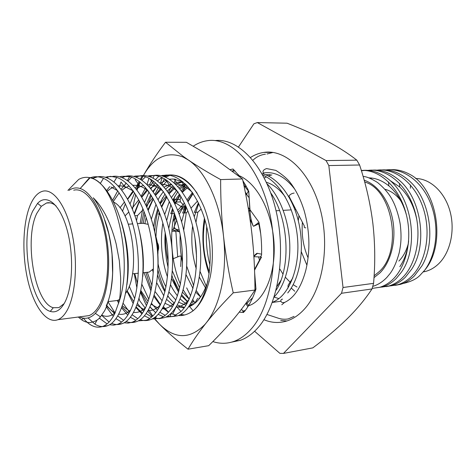 <?xml version="1.0" encoding="UTF-8"?>
<svg xmlns="http://www.w3.org/2000/svg" width="476" height="476" viewBox="0 0 476 476"><rect width="100%" height="100%" fill="white"/><g stroke="black" fill="none" stroke-linecap="round" stroke-linejoin="round"><path stroke-width="0.71" d="M361.403 170.735L364.806 170.444C382.091 171.604 399.751 189.103 406.07 213.551C412.615 238.048 406.76 265.322 393.509 278.746C389.368 282.94 384.739 285.796 379.628 287.32L372.178 288.397M417 220.632C414.239 206.394 408.467 195.172 399.685 186.961L389.755 180.315M372.03 178.113L370.393 178.494M399.822 266.691C404.636 259.61 407.575 251.001 408.646 240.85M406.421 214.938C402.886 202.49 397.026 192.798 388.844 185.86C382.335 180.624 375.647 177.959 368.781 177.869M385.905 169.944C402.815 167.623 422.105 181.332 430.673 203.484C439.622 226.273 436.813 253.714 424.818 270.065L420.278 274.991C416.821 278.853 411.008 281.709 402.851 283.553M376.95 170.164C394.901 167.653 415.262 183.367 423.182 208.036C431.488 233.038 425.847 262.264 411.621 276.312C407.438 280.447 402.773 283.268 397.621 284.779L390.701 285.856M367.829 170.39C385.738 167.82 406.105 183.665 414.06 208.583C422.408 233.829 416.827 263.359 402.648 277.52C398.483 281.685 393.836 284.523 388.708 286.04L381.746 287.111M372.762 286.373C377.962 284.838 382.692 281.822 386.958 277.312L390.124 273.486C393.801 268.488 396.841 261.538 399.245 252.631C401.185 242.933 401.512 236.649 400.37 225.291C399.305 217.407 395.996 207.072 393.194 201.651C390.022 194.868 384.798 188.484 377.533 182.498C371.066 178.482 366.258 176.471 363.111 176.465M379.628 287.32L382.436 286.921C387.553 285.404 392.188 282.554 396.335 278.365L401.161 272.498C419.392 248.091 412.597 197.302 388.255 179.047C380.086 172.645 371.75 169.754 363.248 170.366M386.274 286.623L391.462 285.648C396.597 284.136 401.256 281.298 405.421 277.145L411.657 269.226C427.853 245.069 421.587 198.98 399.441 180.41C389.981 172.306 380.217 168.968 370.155 170.384L368.305 170.432M395.151 285.368L400.328 284.398C405.487 282.887 410.157 280.072 414.346 275.943L421.98 265.775C436.129 242.153 430.393 200.61 410.485 181.957C401.286 173.264 391.605 169.254 381.454 169.932M379.158 170.17L378.325 170.295M424.818 270.065C446.661 244.325 437.182 187.675 409.235 174.067C402.934 170.735 396.633 169.283 390.332 169.718M291.264 288.075L294.739 291.229M287.962 288.218L288.111 285.213L292.901 277.823M104.833 220.132C115.127 248.466 115.109 287.391 106.261 305.747M121.344 222.137C127.961 243.563 129.829 264.388 126.937 284.618M115.24 312.643C110.944 316.421 106.463 317.266 101.787 315.183M110.985 187.02L117.756 190.781M138.48 227.766C142.883 244.527 144.305 260.794 142.758 276.574M130.638 309.995C126.937 313.565 123.004 314.951 118.839 314.142M115.138 312.851C112.294 311.417 109.539 309.001 106.868 305.604M107.284 191.31L110.301 188.859L114.436 186.699M118.334 185.759L124.171 186.17L133.298 191.013M155.515 236.221C157.467 246.288 158.318 256.07 158.05 265.56M145.721 307.341C141.973 311.227 137.951 312.91 133.643 312.393M129.954 311.387L122.409 305.872M119.131 301.832L118.036 300.225M113.371 201.455L119.196 192.816M121.993 190.085L125.384 187.675L129.169 186.003M133.107 185.253L136.975 185.444C140.777 186.051 144.627 188.002 148.518 191.298M160.489 304.688C156.699 308.882 152.582 310.864 148.125 310.62M144.436 309.876L137.005 305.187M133.81 301.724L127.122 290.776M122.421 211.374L125.384 203.776M127.794 199.135L133.595 191.429M136.386 188.972L140.218 186.61L143.579 185.36M147.56 184.789L149.428 184.843C154.051 185.194 158.722 187.455 163.435 191.626M174.96 302.034L173.794 303.337C170.241 306.996 166.41 308.835 162.298 308.841M158.603 308.335L151.261 304.342M148.143 301.356L140.973 290.747M137.564 283.089L134.512 273.611M132.227 223.952L132.423 222.857M134.428 214.2L139.51 201.211M141.907 197.088L147.691 190.174M150.47 187.966L154.795 185.652L157.681 184.771M161.715 184.367C167.13 184.402 172.574 186.943 178.048 192.001M189.127 299.386L186.181 302.563C183.04 305.372 179.702 306.871 176.168 307.062M172.461 306.764L165.196 303.379M162.143 300.79L155.206 291.723M151.975 285.493L147.286 272.355M144.996 223.143L146.168 217.49M148.244 210.303L153.337 198.95M155.729 195.267L161.483 189.037M164.256 187.044L169.123 184.801L171.491 184.224M175.573 183.968C181.183 184.206 186.782 187.02 192.375 192.417M193.268 304.491L189.745 305.289L191.215 305.753M186.027 305.181L178.821 302.325M175.822 300.064L169.087 292.234M165.999 287.016C162.495 280.352 159.847 272.617 158.056 263.817M155.955 236.697C156.265 228.48 157.508 220.626 159.686 213.117M161.798 206.983L166.886 196.951M169.26 193.637L174.984 188.002M177.75 186.199L185.009 183.718M195.511 302.73L192.149 301.195M189.204 299.22L182.641 292.395M179.666 287.95L172.371 270.963M168.748 228.379L172.961 209.446M175.079 204.109L180.148 195.16M182.516 192.167L188.21 187.05M200.563 296.982L195.88 292.3M193 288.456L186.11 274.801M182.534 262.675C180.547 253.482 179.755 244.182 180.166 234.787M181.594 221.804L185.979 206.286M188.103 201.586L193.143 193.553M205.489 287.915L199.438 277.234M196.219 268.696C192.054 254.833 190.846 240.624 192.59 226.07M194.279 216.735L198.748 203.538M245.438 192.893L246.949 194.601M209.398 272.123C203.294 255.511 201.818 238.155 204.966 220.061M243.391 183.064L244.664 183.498M243.206 182.225L243.783 182.094M271.177 194.125L272.706 196.023M280.792 280.596L277.014 286.373M244.831 186.532L245.967 185.711M266.387 182.284C273.242 184.349 279.525 189.198 285.231 196.832M261.978 173.639C278.151 177.524 293.496 197.683 299.101 224.255C304.753 250.614 299.481 279.055 287.724 292.966M243.92 182.308L243.426 183.218M267.107 183.873C279.46 196.142 288.266 218.597 289.658 241.992C290.979 264.466 284.452 286.659 274.241 296.786M210.005 265.4C206.715 252.667 205.626 239.797 206.727 226.802M201.152 209.018L197.867 212.183L194.327 212.379L198.421 202.859M243.92 185.533L248.311 190.876M252.649 297.756L246.157 303.974M206.221 286.118L200.146 271.659M196.534 256.534L194.987 238.268M195.963 222.369L197.867 212.183M197.522 201.062L191.09 208.083M187.984 211.183L186.265 212.831L182.659 213.034L185.616 205.477M251.816 232.96L253.297 248.169M200.61 296.917L196.392 290.723M193.684 285.737L186.753 266.37M183.688 230.277L186.265 212.831M192.429 192.494L187.163 199.777M184.468 203.008L177.726 210.261M174.484 213.45L170.759 213.7L172.574 208.5M193.791 304.116L191.703 302.028M189.234 299.154L183.308 290.045M180.464 284.172C171.717 264.4 169.099 235.9 174.436 213.492L174.4 213.218M184.599 185.039L181.552 190.834M179.506 194.148L173.924 201.723M171.086 205.073L170.521 205.703M174.585 179.095L174.46 179.458M171.283 187.157L168.45 192.435M166.267 195.916L160.352 203.787M163.06 176.209L166.451 175.293C177.072 173.419 187.3 179.381 197.135 193.167M184.266 314.928L181.535 314.588M162.262 177.631L160.412 183.141M159.121 186.277L155.027 194.16M152.695 197.802L146.429 205.965M143.288 209.541L137.504 215.557L134.952 215.699M149.619 176.626L153.195 175.614C171.384 171.64 193.012 198.296 199.004 236.453C205.18 274.057 194.053 310.721 177.512 315.838L170.009 316.653L167.439 316.123M165.202 315.344L159.912 312.274M157.455 310.221L151.6 303.515M148.827 299.285L141.967 284.487M136.541 220.656L137.504 215.557M149 178.262L147.042 184.283M145.662 187.657L141.271 196.017M138.778 199.813L132.144 208.274M128.841 211.957L124.98 215.973M135.844 177.042L139.646 175.941C157.586 171.925 179.012 198.909 185.045 237.518C191.257 275.58 180.392 312.619 164.137 317.724L159.222 318.652L153.95 317.891M151.648 317.01L146.197 313.559M143.663 311.25L137.582 303.611M134.684 298.696L129.216 286.13M135.446 178.946L135.208 179.845L140.218 186.61M124.504 201.961L119.94 207.845M122.07 177.602L125.795 176.275C143.466 172.223 164.672 199.533 170.753 238.613C177.001 277.133 166.41 314.571 150.458 319.658C147.239 320.8 144.008 320.878 140.765 319.878L140.152 319.682M137.784 318.682L132.167 314.791M129.543 312.173L123.213 303.396M125.384 187.675L120.993 181.987L119.381 186.907M117.78 190.816L112.693 200.14M112.491 176.465C129.847 173.288 150.428 201.372 156.259 240.677C162.251 279.37 151.963 316.599 136.463 321.633C132.994 322.883 129.52 322.835 126.039 321.49M123.605 320.354L117.81 315.945M115.085 312.964L108.117 302.076M91.713 178.143L93.582 178.095L97.146 176.965C114.228 172.836 134.958 200.824 141.116 240.88C147.435 280.364 137.451 318.599 122.154 323.65C118.643 324.935 115.121 324.828 111.598 323.317M109.087 322.026L101.662 315.356M93.582 178.095L93.463 178.809M67.919 190.388L78.689 179.434C82.235 177.429 86.055 176.852 90.148 177.709L93.695 178.916C109.825 186.532 124.379 218.96 127.294 255.184C130.097 290.455 120.684 321.187 107.505 325.721C103.28 327.256 99.097 326.732 94.944 324.138L88.042 317.932M83.3 318.141C89.607 325.947 96.152 328.69 102.941 326.363C107.493 324.501 111.438 320.247 114.781 313.589L119.434 300.665C120.41 293.502 120.809 285.749 120.63 277.419L119.315 260.735L116.174 243.938C113.169 232.342 109.516 222.435 105.22 214.23C100.817 206.358 98.199 202.8 93.231 197.772C97.14 202.806 100.692 209.398 103.899 217.556L108.778 233.906C110.557 242.885 111.652 249.781 112.056 254.6L112.61 272.802C112.497 277.823 111.765 284.583 110.42 293.073C107.975 302.867 105.874 309.013 104.125 311.506L100.442 316.885C98.193 319.973 94.712 321.865 89.988 322.561C87.096 322.55 84.395 321.681 81.878 319.967L78.266 317.022M81.104 187.49L89.089 178.208M99.276 318.129L107.094 323.882M109.539 324.733L113.633 325.156L117.691 324.281C121.88 322.615 125.587 319.021 128.812 313.488C137.814 297.964 141.17 266.81 135.779 237.387C130.335 207.619 117.328 184.444 103.488 178.351C99.823 176.769 96.206 176.34 92.63 177.072L90.273 177.738M106.321 306.972L113.33 316.284M115.977 318.682L121.636 322.05M124.016 322.787L128.08 323.121L132.102 322.246C135.922 320.776 139.367 317.76 142.437 313.202C152.368 298.541 156.503 266.5 150.904 236.346C145.317 205.81 131.245 182.326 116.745 177.399L110.605 176.37L105.226 177.245M106.683 190.489L109.7 186.634M117.257 300.511L118.726 303.254M121.654 307.948L127.794 315.154M130.359 317.266L135.85 320.235M138.165 320.878L146.191 320.259C149.631 318.968 152.796 316.463 155.676 312.744C166.529 298.964 171.461 266.138 165.66 235.275C159.924 204.02 144.758 180.321 129.65 176.608L121.475 176.376L119.649 176.834M121.219 189.091L126.194 183.111M128.139 180.94L131.644 177.209M126.931 291.122L133.209 303.581M136.005 307.627L141.925 313.946M144.406 315.814L149.744 318.438M151.999 318.997L159.966 318.313C163.024 317.195 165.874 315.154 168.522 312.179C180.315 299.285 186.062 265.745 180.053 234.18C174.174 202.229 157.865 178.393 142.193 175.953L135.422 176.043L133.75 176.441M127.657 198.885L133.107 190.757M135.422 187.806L140.194 182.225M142.05 180.202L145.573 176.804M134.708 273.587L137.528 283.404M140.777 291.758L147.328 303.575M150.017 307.097L155.735 312.673M158.139 314.333L163.327 316.665M165.523 317.159L173.437 316.415L180.993 311.512C193.744 299.529 200.325 265.346 194.107 233.085C188.068 200.438 170.61 176.56 154.373 175.436L147.536 176.06M134.184 213.516L139.355 200.908M141.753 196.82L147.06 189.365M149.291 186.616L153.879 181.398M155.652 179.506L158.585 176.477L159.347 176.459M192.56 311.197L193.107 310.751C206.81 299.713 214.254 264.959 207.833 232.02C201.634 198.712 183.04 174.847 166.243 175.049L161.025 175.698M158.96 176.334L158.585 176.477M147.953 209.571L153.183 198.665M155.539 194.964L160.698 188.079M162.851 185.509L167.255 180.624M158.621 214.379L159.305 212.088M161.507 206.316L166.713 196.665M169.022 193.28L174.026 186.889M176.102 184.486L176.893 183.599M174.811 203.532L179.958 194.857M182.213 191.739L187.062 185.783M187.859 201.104L192.917 193.214M254.946 288.2L255.428 290.699M260.699 233.734L258.801 223.857M248.478 197.124L245.277 192.084M204.412 218.216C201.33 237.435 202.907 256.046 209.148 274.057M247.526 306.098L248.401 305.836M248.728 305.729C264.394 300.844 276.092 273.17 273.974 242.177C271.778 210.332 256.249 182.022 238.113 175.269M276.086 290.271C291.205 267.619 288.795 218.538 270.749 192.923M272.391 302.242C287.974 296.911 299.577 270.201 297.708 240.493C295.751 209.946 280.822 182.528 262.811 175.144M243.992 185.61L245.158 184.331M158.02 250.941C159.043 248.055 158.811 245.271 157.33 242.593M146.947 272.337L149.155 272.111L153.45 268.809M64.337 303.277C60.238 310.334 55.549 313.035 50.277 311.387C30.613 306.217 19.308 238.589 32.773 211.011L37.556 203.413C46.559 193.381 59.899 203.93 66.961 229.349C74.113 254.636 72.745 288.652 64.337 303.277M56.126 206.001C52.842 203.181 49.635 202.181 46.499 203.008L41.311 206.328L36.765 213.438C23.931 239.291 34.671 303.093 53.288 307.734L58.911 307.621L64.165 303.593M384.947 189.269C390.909 190.805 396.163 194.601 400.721 200.658M408.337 243.48C406.421 250.769 403.267 256.635 398.858 261.086M113.068 301.005L117.352 300.481L119.613 299.428M125.67 293.246L125.777 293.073C140.86 272.486 132.512 211.005 113.71 202.127M305.836 227.814C304.331 227.849 303.855 227.296 304.402 226.148L288.92 196.1L288.736 196.576M294.144 193.072C291.842 193.393 290.098 194.404 288.92 196.1M289.414 197.772L289.83 197.867M295.882 209.607L294.876 209.666M291.318 209.874L283.202 210.35M279.567 210.565L276.032 210.773M248.222 190.108L247.984 190.436M246.027 193.179L245.61 193.756M246.146 186.027L245.313 187.086M79.379 316.879C85.014 319.563 90.345 318.402 95.367 313.387L99.085 308.496C107.707 294.668 111.122 265.781 106.802 239.089C102.507 212.373 91.255 191.887 80.158 188.514C76.231 187.318 72.531 187.931 69.05 190.352M93.695 178.916C116.62 187.853 132.756 260.431 119.434 300.665M30.523 204.436C22.788 222.173 21.783 253.904 27.757 279.995C33.689 306.08 46.345 324.025 57.864 319.699C61.19 318.408 64.201 315.421 66.896 310.745C75.63 295.697 78.141 262.276 72.185 234.061C66.283 205.775 53.371 188.228 42.65 191.245C37.842 192.625 33.802 197.022 30.523 204.436M83.865 316.29L88.935 315.624C92.433 314.327 95.616 311.381 98.467 306.788C107.719 292.002 110.545 259.384 104.47 231.889C98.461 204.323 85.025 187.223 73.732 190.192M271.85 174.882L268.387 175.983M266.381 176.882L264.323 178.018M263.716 172.949C274.973 171.277 285.421 176.828 295.06 189.603M274.134 297.143L278.918 298.577M280.709 320.402L286.915 320.961M273.04 152.433L267.006 153.998M263.912 319.699C271.618 322.954 279.376 323.347 287.177 320.878C293.127 318.908 298.666 315.201 303.789 309.763C322.478 290.193 330.207 246.318 320.205 209.113C310.328 171.812 285.517 148.899 263.847 152.409C259.176 153.105 254.749 154.783 250.554 157.437M312.839 347.867L283.47 353.418L341.518 293.275L372.012 288.956C365.342 299.029 357.083 308.96 347.242 318.736L346.326 319.628C336.377 329.213 325.215 338.626 312.839 347.867M254.595 331.248L279.876 353.353L283.47 353.418M373.571 283.345L343.035 287.504L328.821 165.571L359.6 164.999C365.99 184.307 370.417 203.811 372.875 223.518C375.094 243.343 375.326 263.282 373.571 283.345L372.012 288.956M341.518 293.275L343.035 287.504M356.822 160.162L326.066 160.59L257.314 122.57L287.058 123.195C298.91 127.812 309.93 132.602 320.11 137.564L326.494 140.819C338.168 146.989 348.277 153.439 356.822 160.162L359.6 164.999M328.821 165.571L326.066 160.59M257.314 122.57L253.91 123.796L238.53 146.941M296.988 287.034L293.204 284.69M290.259 282.339L285.41 277.282M282.934 274.009L279.817 268.988M298.97 215.61L298.285 220.703M301.326 251.816L306.722 264.745M364.67 181.999C392.742 189.68 402.928 250.447 379.241 271.594L374.1 275.818M373.981 277.663L379.955 272.897C390.897 261.955 396.341 240.737 392.878 220.775C389.428 200.812 377.563 184.539 364.182 180.231M415.613 178.494C430.155 178.536 444.846 192.036 450.064 211.445C455.336 230.824 450.135 253.119 438.212 264.198C434.338 267.804 430.09 270.219 425.473 271.445L423.265 271.933M308.079 257.867C303.301 246.705 301.403 234.823 302.385 222.232M157.806 255.392C158.431 247.99 157.55 240.993 155.17 234.406M148.203 224.345L142.955 223.286L137.397 223.631M106.88 177.768L108.01 177.738M361.296 170.39L364.806 170.444M140.14 223.458L142.818 208.405M144.656 202.193L149.024 192.001M151.005 188.615L155.515 182.748M157.526 180.785L162.042 177.524M164.036 176.531L168.516 175.186M170.479 174.954C183.373 174.775 194.47 185.229 203.764 206.322C212.034 226.808 214.616 254.606 210.273 276.657C204.626 301.207 194.928 314.184 181.177 315.582L178.345 315.523M176.156 315.177L170.902 313.476M168.433 312.28L162.869 307.901M160.257 305.181L153.98 296.524M150.969 291.032L144.026 272.635M132.471 209.065L135.696 194.529M137.13 189.924L140.117 182.159M141.253 179.678L143.074 176.12L141.152 179.613M254.957 290.051L233.228 292.829C222.215 304.081 213.248 314.053 206.328 322.752L205.037 324.388C198.23 333.146 192.56 341.417 188.014 349.2L208.726 345.671L211.409 343.017C219.954 334.509 227.486 326.369 233.996 318.593C241.635 309.412 248.627 299.898 254.957 290.051C254.874 269.862 253.869 251.209 251.947 234.097C249.817 215.711 246.669 197.332 242.486 178.952L216.36 159.757L186.419 142.312L165.529 142.247C156.925 153.677 149.619 164.648 143.615 175.15L143.365 175.596L143.615 175.15C154.04 157.151 167.183 151.106 183.046 157.015L188.484 160.091C205.174 171.033 219.835 201.592 223.53 236.316C225.41 253.97 224.791 270.636 221.667 286.32C218.413 301.82 213.296 313.964 206.328 322.752L205.007 324.346C190.126 339.394 175.001 339.388 159.638 324.329L155.14 319.241M152.731 316.034L148.661 309.703M146.453 305.723L140.599 292.621M137.516 283.517L137.082 282.066M165.529 142.247L183.254 156.42L188.484 160.091C197.641 166.302 208.363 172.8 220.638 179.583C220.62 199.795 221.584 218.704 223.53 236.316C225.695 255.213 228.926 274.051 233.228 292.829M188.014 349.2C176.513 340.132 167.052 331.837 159.638 324.329L154.771 319.241M152.261 316.469L147.762 311.221M145.311 308.186L139.617 300.624L139.159 298.607M136.904 288.039L134.256 273.635M130.109 203.692L134.625 192.899M136.416 189.014L139.902 181.987M242.486 178.952L220.638 179.583M166.683 220.561L170.902 204.668M172.937 199.825L177.816 191.667M180.101 188.942L185.664 184.349M165.464 234.228C165.374 243.593 166.285 252.821 168.195 261.913M175.989 307.335L172.681 314.118M207.941 281.096C203.436 295.15 196.993 303.753 188.603 306.919M184.164 307.883L176.388 306.722M171.991 275.663C173.056 279.483 176.703 288.611 178.684 291.782M163.036 307.603L168.462 312.25M157.116 186.158L153.391 191.751M151.356 195.547L146.852 206.929M144.96 213.944L143.258 223.22M145.817 272.45L151.332 289.218M154.307 295.346L160.483 304.705M162.631 197.665L160.257 203.585M158.347 209.624C156.396 216.58 155.17 224.017 154.664 231.925M157.943 269.993C159.668 277.585 162.994 286.73 165.184 290.8M168.004 295.989L169.075 297.72M173.68 279.644L179.018 290.556M181.838 294.918L187.859 301.98M185.057 183.76L179.178 187.824M176.763 190.239L171.574 197.379M169.379 201.521L164.708 214.438M162.863 223.071C161.412 232.074 161.096 241.225 161.917 250.543C163.113 260.937 163.803 265.864 167.469 277.115M170.7 284.963C172.044 288.039 174.287 291.657 177.429 295.822M180.303 299.023C182.992 301.552 185.146 303.2 186.765 303.962M183.022 181.951L177.97 182.225L174.674 183.135M171.747 184.474C170.271 185.158 168.302 186.651 165.844 188.942M163.417 191.602C160.751 195.124 159.014 197.778 158.216 199.563M156.003 204.21L151.356 219.168M152.558 269.88L153.296 272.659M156.806 282.905L163.827 295.858M166.779 299.547L173.371 305.187M141.568 223.369L144.026 211.421M146.013 205.043L150.779 194.619M152.969 191.168L158.109 185.206M160.507 183.224L166.439 180.053M169.587 179.244L173.062 179L182.695 181.677M184.504 307.425L177.381 305.051M174.46 303.081C172.592 301.719 170.414 299.44 167.921 296.239M164.946 291.782C162.37 287.659 159.93 282.131 157.633 275.199M153.546 227.052L154.694 219.864L157.806 208.292M159.936 202.925L165.023 193.952M167.391 190.953L173.038 185.807M175.763 184.153L182.76 181.933M192.893 304.747L190.692 303.789M187.824 302.052L181.451 296.036M178.565 292.193L171.64 278.793M168.117 267.685L166.398 259.224L165.19 248.472C164.815 240.927 164.833 239.493 165.172 232.758M174.775 179.119L174.412 179.387M169.843 175.382L165.594 177.137M180.701 266.56L181.154 257.32L180.874 256.112L179.863 256.011L173.216 258.724M186.759 266.292L186.842 266.727M173.55 200.991L174.87 196.124M230.432 169.533L233.044 169.01L240.493 177.328M242.873 180.696L247.99 189.466L248.115 192.001M254.559 270.142L261.497 257.082L260.348 256.939L261.568 255.172C261.907 244.081 261.026 233.085 258.932 222.173L249.977 209.749L248.74 190.959L245.89 195.16M254.666 273.159L255.963 289.105C252.976 298.166 249.138 305.64 244.45 311.524L244.051 311.81L242.837 311.06L243.629 312.518L241.516 309.186M212.849 341.578C219.888 343.91 226.915 343.85 233.93 341.399C240.059 339.198 245.777 335.092 251.096 329.094C271.445 306.55 279.953 254.113 268.785 209.244C257.748 164.268 230.455 136.802 207.125 140.729C202.3 141.461 197.724 143.246 193.393 146.09M186.669 287.855L190.602 295.864M192.869 299.755L194.946 302.944M185.414 184.908L182.445 192.066M180.963 196.487L180.083 199.509L173.918 199.48L174.46 202.092L180.434 201.925L180.083 199.509M175.817 230.848L177.697 256.743M215.057 140.587C238.452 137.784 265.287 165.725 275.89 210.166C286.617 254.511 277.942 305.788 257.695 328.023C252.345 333.997 246.586 338.091 240.428 340.292L231.651 342.131M199.224 298.785L198.98 298.024M197.671 298.262L194.744 303.379M245.789 303.45L247.877 306.699M256.171 253.881L257.248 253.303L261.598 254.196M255.969 254.089L253.857 256.052L257.248 253.303M258.563 256.802L259.634 260.586M261.497 257.082L253.898 256.677M250.013 219.18L253.232 226.082C251.144 220.947 250.055 215.503 249.977 209.749L248.151 207.453M253.232 226.082L253.678 226.225L258.289 222.839M259.295 224.101L257.718 222.917M248.74 190.959L249.805 209.517M238.22 174.46L238.095 175.406M232.615 171.17L234.96 170.86M234.079 169.991L233.502 169.855L232.627 171.074M185.247 184.605L186.205 184.89M174.43 213.54L174.763 217.669C174.948 221.941 174.734 225.023 174.127 226.909L176.685 220.168M179.214 214.271L182.159 208.851L182.427 207.435L174.46 202.092M171.991 229.902L172.943 229.944L174.127 226.909L175.317 228.932L179.619 231.937M180.291 201.699L185.878 207.447L185.938 209.089L184.837 212.915M185.878 207.447L182.427 207.435L178.429 212.1M173.538 200.818L173.918 199.48M171.895 231.265L175.781 231.193L175.828 230.765M245.247 310.489L242.837 311.06M260.794 256.861L260.348 256.939M175.495 216.372L172.818 222.209M239.232 312.137L243.629 312.518M257.54 253.333L253.881 256.362M259.134 223.702L253.678 226.225M179.232 230.104L173.633 228.42M185.938 209.089L182.159 208.851M185.295 206.507L181.588 206.519M179.214 231.8L172.871 229.985M410.383 188.228L410.437 184.968M399.685 186.961L399.548 183.361M388.844 185.86L388.505 181.915M82.866 318.063L81.878 319.967M96.937 320.116L94.944 324.138M141.176 318.92L140.765 319.878M156.449 315.975L155.515 318.301M154.795 185.652L149.898 178.744M171.39 313.018L170.009 316.653M169.123 184.801L165.47 179.404M183.218 184.051L181.82 181.897M114.781 313.589L106.666 306.116M128.812 313.488L122.029 306.949M103.488 178.351L100.311 183.433M142.437 313.202L136.267 307.014M116.745 177.399L114.073 181.868M155.676 312.744L150.101 306.919M129.65 176.608L127.443 180.452M126.015 182.951L124.171 186.17M168.522 312.179L163.524 306.734M142.193 175.953L140.426 179.172M139.188 181.421L136.975 185.444M180.993 311.512L176.548 306.461M174.139 303.73L173.794 303.337M154.373 175.436L153.016 178.018M151.963 180.017L149.428 184.843M193.107 310.751L189.186 306.11M187.008 303.539L186.181 302.563M166.243 175.049L165.261 177.001M164.387 178.75L161.62 184.271M175.686 179.244L174.079 182.605M248.597 305.538L247.068 303.301M149.155 272.111L142.973 272.742M138.32 273.218L132.471 273.819M53.288 307.734L50.277 311.387M117.352 300.481L108.266 301.594M80.158 188.514L90.154 177.715M270.267 174.65L265.62 174.769M107.511 325.715L102.941 326.363M97.146 176.965L92.63 177.072M122.154 323.65L117.691 324.281M111.628 176.614L107.213 176.721M136.463 321.633L132.102 322.246M125.795 176.275L121.475 176.376M150.458 319.658L146.191 320.259M139.646 175.941L135.422 176.043M164.137 317.724L159.966 318.313M153.195 175.614L149.065 175.709M177.512 315.838L173.437 316.415M166.451 175.293L162.411 175.388M280.81 301.26L272.314 302.462M388.708 286.04L391.462 285.648M397.621 284.779L400.322 284.398M423.456 271.713L425.473 271.445M272.528 152.362L263.847 152.409M88.935 315.624L57.864 319.699M95.367 313.387L100.448 316.873M50.123 202.853L46.499 203.008M41.311 206.328L37.556 203.413M132.721 223.922L128.383 224.196M183.046 157.015L183.248 156.42M183.956 307.895L183.784 308.383M181.903 313.583L181.177 315.582M174.198 179.059L176.507 182.552M165.589 180.368L164.571 178.857M177.97 182.225L181.564 182.118M256.731 253.387L255.927 254.101M254.535 269.47L261.134 257.04M249.811 209.5L248.877 211.808M185.884 185.003L186.991 185.711M176.644 220.281L174.888 217.461M179.601 231.866L178.726 231.604M174.888 217.431L174.591 213.742M172.943 229.944L178.678 231.586M240.428 340.292L233.93 341.399M266.953 314.469L277.502 317.938C281.042 319.235 284.63 319.557 288.266 318.914L294.055 316.385M281.792 304.765L284.684 302.325M264.031 174.21C262.062 171.699 262.913 169.825 266.59 168.581L275.866 170.396C282.893 174.978 287.849 179.25 290.729 183.218C296.405 190.834 300.915 200.087 304.259 210.975C309.852 231.134 310.376 250.87 305.836 270.184C301.391 286.826 294.483 297.494 285.1 302.2C280.429 304.063 279.608 299.237 282.571 299.148M265.43 154.188C260.628 154.819 256.463 156.836 252.929 160.222"/></g></svg>
